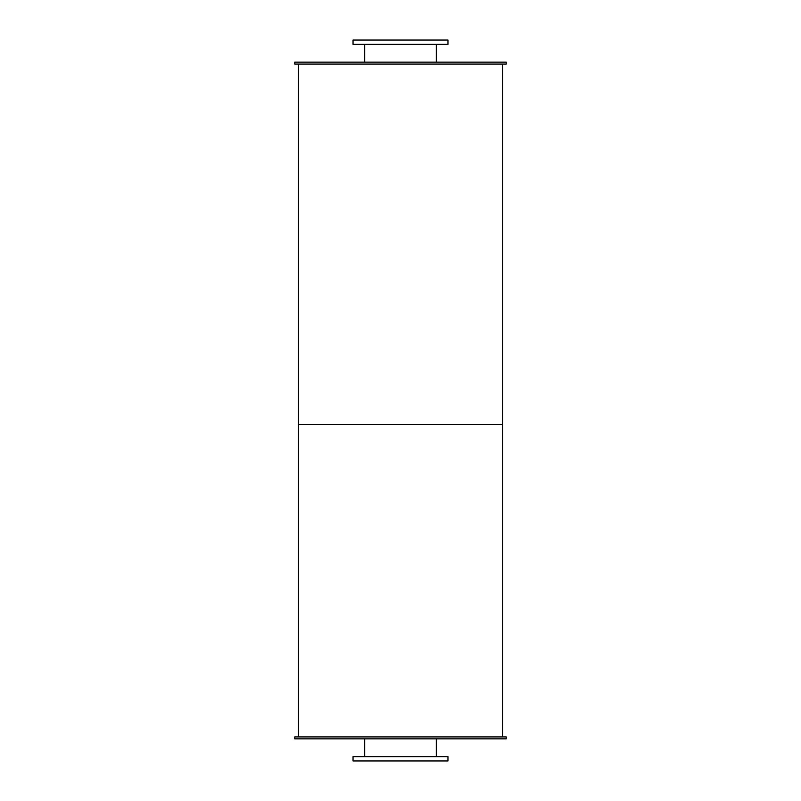 <?xml version="1.0" encoding="UTF-8"?>
<svg xmlns="http://www.w3.org/2000/svg" width="801" height="801" viewBox="0 0 801 801"><rect width="100%" height="100%" fill="white"/><g stroke="black" fill="none" stroke-linecap="round" stroke-linejoin="round"><path stroke-width="1.2" d="M436.305 44.375L436.305 62.158M353.041 44.375L447.959 44.375L447.959 40.05L353.041 40.05L353.041 44.375M436.305 738.842L436.305 756.625M353.041 760.95L447.959 760.95L447.959 756.625L353.041 756.625L353.041 760.95M294.768 62.158L506.232 62.158L506.232 64.08L294.768 64.08L294.768 62.158M294.768 738.842L506.232 738.842L506.232 736.92L294.768 736.92L294.768 738.842M298.373 64.08L298.373 424.53L502.627 424.53L502.627 736.92M502.627 64.08L502.627 424.53L298.373 424.53L298.373 736.92M364.695 44.375L364.695 62.158M364.695 738.842L364.695 756.625"/></g></svg>
